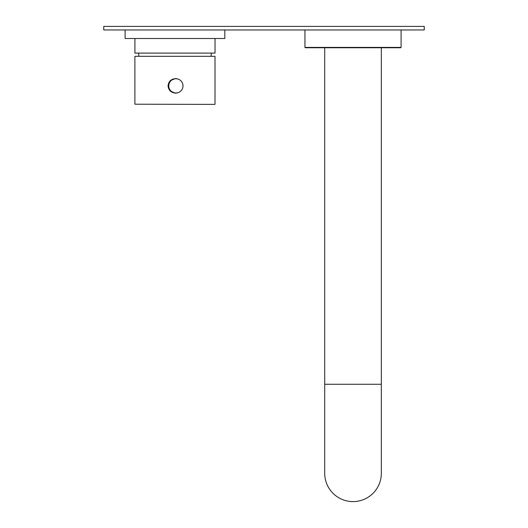 <?xml version="1.0" encoding="UTF-8"?>
<svg xmlns="http://www.w3.org/2000/svg" width="528" height="528" viewBox="0 0 528 528"><rect width="100%" height="100%" fill="white"/><g stroke="black" fill="none" stroke-linecap="round" stroke-linejoin="round"><path stroke-width="0.79" d="M215.035 38.504L215.035 53.104L134.917 53.104L134.917 38.504M224.829 29.964L224.829 38.504L125.123 38.504L125.123 29.964M214.988 56.311L215.008 56.958L214.988 56.311L134.944 56.311L134.891 56.958L134.891 104.207L214.83 104.386L134.891 104.207M177.751 78.995L175.296 78.566L170.128 80.705L167.99 85.866L170.128 91.027L175.296 93.166L177.751 92.737M175.283 93.166A7.3 7.3 90 0 0 177.692 92.756M177.692 78.976A7.3 7.3 90 0 0 175.283 78.566M175.883 92.987L175.276 92.987A7.121 7.121 -90 0 1 173.639 78.936A7.121 7.121 -90 0 1 175.276 78.745L175.883 78.745A7.121 7.121 -90 0 1 177.527 92.796A7.121 7.121 -90 0 1 168.815 86.691A7.121 7.121 -90 0 1 175.883 78.745M381.328 384.272L324.713 384.272L324.713 473.293A28.307 28.307 0 0 0 353.021 501.6A28.307 28.307 0 0 0 381.328 473.293L381.328 47.764M401.095 47.408L400.739 47.764L305.309 47.764L304.953 47.408L401.095 47.408L401.095 29.964M103.759 26.4L424.241 26.4L424.241 29.964L103.759 29.964L103.759 26.4M211.009 56.311L211.405 53.104M138.95 56.311L138.554 53.104M215.008 56.826L215.008 104.207M304.953 47.408L304.953 29.964M324.713 384.272L324.713 47.764"/></g></svg>
